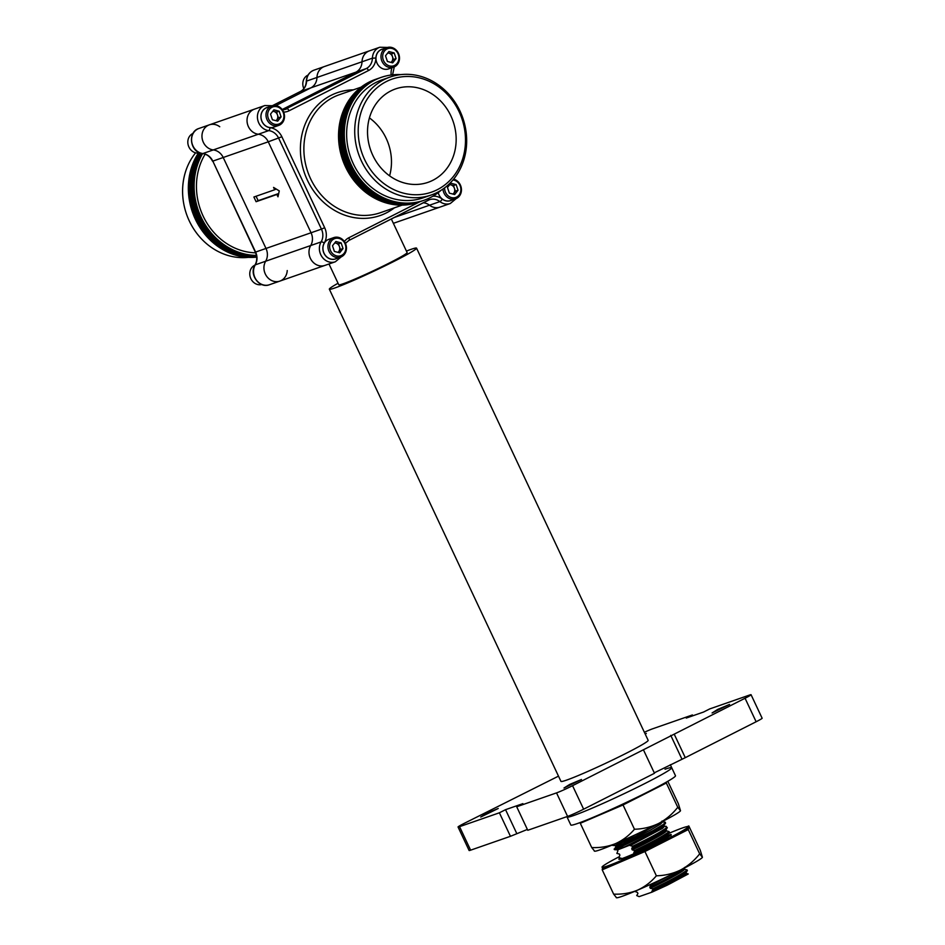 <?xml version="1.0" encoding="UTF-8"?>
<svg xmlns="http://www.w3.org/2000/svg" width="945" height="945" viewBox="0 0 945 945"><rect width="100%" height="100%" fill="white"/><g stroke="black" fill="none" stroke-linecap="round" stroke-linejoin="round"><path stroke-width="1.42" d="M615.809 846.625L614.356 849.614L617.557 848.539L652.7 831.446L665.575 823.284L665.044 822.15L662.126 821.902M614.108 849.082L652.452 830.903L663.213 824.536L665.445 822.327M612.206 845.043L620.534 842.113L645.529 829.923M614.793 843.944L621.302 841.121M386.174 138.36A49.447 43.659 70.8 0 0 369.424 117.912A49.447 43.659 -109.2 0 1 386.174 138.36A49.447 43.659 -109.2 0 1 389.588 175.841A49.447 43.659 70.8 0 0 386.174 138.36M563.988 788.024L569.646 784.456L581.482 779.495L563.988 788.024M480.721 817.023L486.391 813.444L498.216 808.495L480.721 817.023M645.045 733.71L646.321 733.414L645.281 734.218M712.093 712.955L717.751 709.376L729.587 704.427L712.093 712.955M338.05 283.252A48.195 2.681 -25.2 0 0 329.344 289.182L560.952 781.373A48.195 2.681 -25.2 0 0 566.539 780.133A48.195 2.681 -25.2 0 0 616.152 758.268A48.195 2.681 -25.2 0 0 648.164 740.337L416.556 248.145A48.195 2.681 -25.2 0 0 410.969 249.385A48.195 2.681 -25.2 0 0 406.433 251.075M329.344 289.182A48.195 2.681 -25.2 0 0 334.92 287.941A48.195 2.681 -25.2 0 0 384.544 266.077A48.195 2.681 -25.2 0 0 416.556 248.145M328.99 263.986L338.759 284.752A37.776 2.103 -25.2 0 0 343.141 283.772A37.776 2.103 -25.2 0 0 382.04 266.632A37.776 2.103 -25.2 0 0 407.13 252.575L391.313 218.957M387.497 47.439L379.784 47.25L369.401 50.865A13.017 11.494 70.8 0 0 362.018 61.791A13.017 11.494 -109.2 0 1 355.899 72.174L282.177 109.537L355.899 72.174A13.017 11.494 70.8 0 0 362.018 61.791A13.017 11.494 -109.2 0 1 369.401 50.865L324.336 66.563A13.017 11.494 70.8 0 0 316.965 77.478A13.017 11.494 -109.2 0 1 310.834 87.861L275.869 105.58L310.834 87.861A13.017 11.494 70.8 0 0 316.965 77.478A13.017 11.494 -109.2 0 1 324.336 66.563L313.953 70.178A13.017 11.494 70.8 0 0 306.57 81.093L372.413 58.165A13.017 11.494 -109.2 0 1 366.282 68.56L300.439 91.476L272.408 105.698M621.881 859.359L621.385 858.296L618.892 857.706L619.885 855.095L619.377 854.032L616.884 853.441L617.876 850.831L617.368 849.756M666.934 885.323C678.616 879.287 685.172 875.342 686.578 873.487L688.279 873.971L666.934 885.323L652.109 892.104L639.127 896.628L636.717 895.565L637.946 893.486L637.438 892.423L634.733 891.348M634.249 854.15L633.741 853.087L634.721 850.465C652.204 842.078 663.65 835.782 669.072 831.588L668.02 834.033L668.517 835.096L671.08 835.852M634.981 850.996C652.452 842.609 663.91 836.313 669.332 832.12M652.794 888.855L653.042 889.399C670.525 881 681.971 874.716 687.393 870.522L687.145 869.979C681.723 874.172 670.265 880.468 652.794 888.855L650.302 888.276L649.806 887.213L650.786 884.591L661.831 879.169M651.034 885.122L676.242 872.176M634.721 850.465L632.24 849.886L631.732 848.811L632.713 846.2C650.195 837.813 661.642 831.517 667.076 827.324L666.012 829.769L666.508 830.832L669.072 831.588M632.973 846.732C650.443 838.345 661.902 832.049 667.324 827.855M632.713 846.2L630.232 845.621L662.492 828.387L664.512 826.343L664.016 825.28M664.122 826.178L666.26 826.343L666.012 826.993L667.076 827.324M663.414 826.213L660.673 826.875M661.134 822.185L635.926 836.301L615.337 845.61L616.199 846.614L623.227 843.661L650.692 829.97L660.484 824.123L662.504 822.079L662.008 821.016M632.24 849.886C646.439 843.235 666.355 832.58 666.508 830.832M649.357 846.673L668.517 835.096M650.302 888.276C664.5 881.626 684.428 870.983 684.57 869.223L687.145 869.979M649.806 887.213C664.004 880.563 683.92 869.908 684.074 868.16L684.57 869.223M633.741 853.087C647.939 846.436 667.867 835.782 668.02 834.033M631.732 848.811C645.931 842.172 665.859 831.517 666.012 829.769M652.109 892.104L651.814 891.478C666.012 884.827 685.928 874.172 686.082 872.424L686.578 873.487M651.814 891.478L653.042 889.399M687.393 870.522L686.082 872.424M616.837 849.649L624.728 846.862L652.192 833.171L661.984 827.324L665.575 823.284M558.495 776.14L464.054 823.461A13.017 0.721 -25.2 0 0 458.053 826.993A13.017 0.721 -25.2 0 0 459.553 826.662L499.385 812.794L510.454 836.301L527.369 829.438M644.372 732.269A13.017 0.721 -25.2 0 1 652.582 728.819L692.413 714.952L692.803 715.79M745.062 698.249L674.21 734.159L685.279 757.666L756.13 721.756L745.062 698.249A13.017 0.721 -25.2 0 0 751.062 694.717A13.017 0.721 -25.2 0 0 749.55 695.047L709.73 708.915L703.564 712.046L686.247 718.07L692.413 714.952M499.385 812.794L505.551 809.676L522.868 803.64L516.702 806.758L527.771 830.277L567.591 816.409L556.534 792.89A13.017 0.721 -25.2 0 0 572.564 785.685L583.632 809.192A13.017 0.721 154.8 0 1 567.591 816.409M516.702 806.758L556.534 792.89M451.663 200.186A10.407 9.19 -109.2 0 1 442.284 199.111A2.599 0.732 127.4 0 1 439.897 201.592L429.514 205.219A13.017 11.494 70.8 0 0 439.921 207.12A13.017 11.494 -109.2 0 1 429.514 205.219A13.017 11.494 70.8 0 0 423.242 202.773A13.017 11.494 -109.2 0 1 429.514 205.219L394.065 217.551M393.321 223.209A13.017 11.494 70.8 0 0 394.856 222.807A13.017 11.494 -109.2 0 1 393.321 223.209M272.503 105.734L264.801 105.545A13.017 11.494 70.8 0 0 258.812 123.039A13.017 11.494 70.8 0 0 268.734 130.611A13.017 11.494 -109.2 0 1 278.657 138.194L321.454 229.139A13.017 11.494 -109.2 0 1 321.111 241.92L310.716 245.535A13.017 11.494 70.8 0 0 311.696 260.584A13.017 11.494 70.8 0 0 324.926 265.403A13.017 11.494 -109.2 0 1 310.373 258.328A13.017 11.494 -109.2 0 1 310.716 245.535A13.017 11.494 70.8 0 0 311.059 232.753A13.017 11.494 -109.2 0 1 310.716 245.535L265.663 261.233A13.017 11.494 70.8 0 0 266.644 276.271A13.017 11.494 70.8 0 0 279.862 281.102A13.017 11.494 -109.2 0 1 265.321 274.015A13.017 11.494 -109.2 0 1 265.663 261.233A13.017 11.494 70.8 0 0 266.006 248.452A13.017 11.494 -109.2 0 1 265.663 261.233L255.268 264.848A13.017 11.494 70.8 0 0 254.926 277.629A13.017 11.494 70.8 0 0 269.479 284.717L279.862 281.102A13.017 11.494 -109.2 0 0 287.233 270.542M273.566 187.417L274.664 189.768L253.886 197.009L256.095 201.71L276.885 194.469L277.984 196.82L279.271 190.902L273.566 187.417M281.87 136.753L268.262 141.809L311.059 232.753L268.262 141.809A13.017 11.494 70.8 0 0 258.339 134.237A13.017 11.494 -109.2 0 1 268.262 141.809L223.209 157.496L266.006 248.452L223.209 157.496A13.017 11.494 70.8 0 0 213.286 149.924A13.017 11.494 -109.2 0 1 223.209 157.496L212.814 161.123L255.611 252.067L321.454 229.139L324.655 227.698L281.87 136.753A15.616 13.785 70.8 0 0 269.951 127.658A10.407 9.19 -109.2 0 1 260.962 117.771A10.407 9.19 -109.2 0 1 267.919 107.293M264.801 105.545L254.406 109.159A13.017 11.494 70.8 0 0 247.2 122.673A13.017 11.494 70.8 0 0 258.339 134.237A13.017 11.494 -109.2 0 1 248.417 126.654A13.017 11.494 -109.2 0 1 254.406 109.159L209.341 124.846A13.017 11.494 70.8 0 0 202.135 138.372A13.017 11.494 70.8 0 0 213.286 149.924A13.017 11.494 -109.2 0 1 203.352 142.341A13.017 11.494 -109.2 0 1 209.341 124.846A13.017 11.494 -109.2 0 1 219.748 126.748M278.704 193.548L276.885 194.469M256.071 196.241L258.15 200.671L278.704 193.512M258.15 200.671L256.095 201.71M276.164 189.012L274.664 189.768M459.553 826.662L470.622 850.169L510.454 836.301M572.564 785.685L643.415 749.775L654.483 773.282L583.632 809.192M654.271 772.845L685.279 757.666M470.622 850.169A13.017 0.721 154.8 0 1 469.122 850.512L458.053 826.993M751.062 694.717L762.131 718.224A13.017 0.721 154.8 0 1 756.13 721.756M643.415 749.775L674.21 734.159M505.551 809.676L516.608 833.183M670.749 735.364L681.817 758.87M630.232 845.621L629.972 845.078L618.325 849.602M195.615 152.83A62.465 55.141 70.8 0 0 189.284 220.929A62.465 55.141 70.8 0 0 248.476 257.347M255.622 252.823A62.465 55.141 -109.2 0 1 203.14 216.11A62.465 55.141 -109.2 0 1 205.136 154.165M256.414 255.41A65.063 57.444 -109.2 0 1 201.084 217.149A65.063 57.444 -109.2 0 1 202.608 153.562M256.497 255.811A65.063 57.444 -109.2 0 1 199.927 217.551A65.063 57.444 -109.2 0 1 201.769 153.433M256.556 256.178A65.063 57.444 -109.2 0 1 198.781 217.952A65.063 57.444 -109.2 0 1 200.966 153.244M256.603 256.52A65.063 57.444 -109.2 0 1 197.623 218.354A65.063 57.444 -109.2 0 1 200.21 153.007M256.65 256.839A65.063 57.444 -109.2 0 1 196.465 218.756A65.063 57.444 -109.2 0 1 199.336 152.96M256.674 257.135A65.063 57.444 -109.2 0 1 195.32 219.157A65.063 57.444 -109.2 0 1 198.355 153.09M364.616 159.551A59.866 52.849 -109.2 0 1 386.399 81.53A59.866 52.849 -109.2 0 1 459.081 111.675A59.866 52.849 -109.2 0 1 437.299 189.697A59.866 52.849 -109.2 0 1 364.616 159.551M459.979 111.037A62.465 55.141 70.8 0 0 390.155 77.029A62.465 55.141 70.8 0 0 361.415 161.004A62.465 55.141 70.8 0 0 431.239 195.001A62.465 55.141 70.8 0 0 459.979 111.037M450.859 115.833A49.447 43.659 -109.2 0 1 428.109 182.314A49.447 43.659 -109.2 0 1 372.826 155.393A49.447 43.659 -109.2 0 1 395.589 88.913A49.447 43.659 -109.2 0 1 450.859 115.833M419.97 201.675A65.063 57.444 -109.2 0 1 419.391 201.887L418.233 202.289A65.063 57.444 -109.2 0 1 345.504 166.863A65.063 57.444 -109.2 0 1 375.448 79.392L376.594 78.99A65.063 57.444 -109.2 0 1 377.173 78.789M419.391 201.887A65.063 57.444 -109.2 0 1 346.661 166.462A65.063 57.444 -109.2 0 1 376.594 78.99M422.273 200.872A65.063 57.444 -109.2 0 1 421.694 201.084L420.549 201.486A65.063 57.444 -109.2 0 1 347.807 166.06A65.063 57.444 -109.2 0 1 377.752 78.589L378.91 78.187A65.063 57.444 -109.2 0 1 379.488 77.986M421.694 201.084A65.063 57.444 -109.2 0 1 348.965 165.659A65.063 57.444 -109.2 0 1 378.91 78.187M431.239 195.001L423.147 197.824A62.465 55.141 -109.2 0 1 353.324 163.816A62.465 55.141 -109.2 0 1 382.075 79.841L390.155 77.029M441.067 190.288A65.063 57.444 -109.2 0 1 424.01 200.281L422.852 200.683A65.063 57.444 -109.2 0 1 350.122 165.257A65.063 57.444 -109.2 0 1 380.067 77.785L381.213 77.384A65.063 57.444 -109.2 0 1 400.786 74.62M424.01 200.281A65.063 57.444 -109.2 0 1 351.28 164.855A65.063 57.444 -109.2 0 1 381.213 77.384M261.765 284.528A10.324 9.119 -109.2 0 1 250.874 278.704A10.324 9.119 -109.2 0 1 254.996 265.072M303.841 88.594A10.324 9.119 -109.2 0 1 308.035 75.104M452.927 194.068A5.162 4.56 70.8 0 0 453.706 193.312L455.395 191.185L458.03 190.264L456.14 184.606L450.859 183.212L447.481 187.476L449.371 193.134L454.651 194.528L458.03 190.264M442.969 189.047A10.324 9.119 70.8 0 0 455.596 198.816A10.324 9.119 70.8 0 0 459.364 196.111A10.324 9.119 70.8 0 0 460.841 186.177A10.324 9.119 70.8 0 0 453.647 179.137M444.622 187.842A9.072 8.009 70.8 0 0 449.879 196.985A9.072 8.009 70.8 0 0 459.057 195.06A9.072 8.009 70.8 0 0 460.144 185.775A9.072 8.009 70.8 0 0 452.974 179.952M438.232 192.615A10.324 9.119 70.8 0 0 450.576 200.564L455.596 198.816M453.068 194.103L453.706 193.312A5.162 4.56 70.8 0 0 454.439 188.35L453.494 185.527L456.14 184.606M453.494 185.527L450.859 184.83A5.162 4.56 70.8 0 1 454.439 188.35L455.395 191.185M449.69 184.688A5.162 4.56 70.8 0 1 450.859 184.83L449.796 184.547M337.932 252.362A5.162 4.56 70.8 0 0 338.712 251.606L340.401 249.468L343.035 248.559L341.145 242.9L335.865 241.507L332.486 245.771L334.376 251.417L339.657 252.811L343.035 248.559M333.809 237.597L328.789 239.345A10.324 9.119 70.8 0 0 325.021 242.05A10.324 9.119 70.8 0 0 324.714 254.465A10.324 9.119 70.8 0 0 335.581 258.859L340.602 257.111A10.324 9.119 70.8 0 0 344.37 254.406A10.324 9.119 70.8 0 0 344.677 241.991A10.324 9.119 70.8 0 0 333.809 237.597A10.324 9.119 70.8 0 0 330.029 240.302A10.324 9.119 70.8 0 0 329.722 252.717A10.324 9.119 70.8 0 0 340.602 257.111M344.063 253.354A9.072 8.009 70.8 0 0 342.905 240.68A9.072 8.009 70.8 0 0 331.459 240.975A9.072 8.009 70.8 0 0 332.616 253.638A9.072 8.009 70.8 0 0 344.063 253.354M338.074 252.398L338.712 251.606A5.162 4.56 70.8 0 0 339.456 246.645L338.499 243.81L341.145 242.9M338.499 243.81L335.865 243.125A5.162 4.56 70.8 0 1 339.456 246.645L340.401 249.468M334.695 242.971A5.162 4.56 70.8 0 1 335.865 243.125L334.802 242.841M390.97 62.394A5.162 4.56 70.8 0 0 391.738 61.638L393.427 59.511L396.073 58.59L394.171 52.932L388.903 51.538L385.513 55.802L387.415 61.46L392.695 62.854L396.073 58.59M386.836 47.64L381.827 49.388A10.324 9.119 70.8 0 0 378.047 52.093A10.324 9.119 70.8 0 0 377.752 64.496A10.324 9.119 70.8 0 0 388.619 68.89L393.628 67.142A10.324 9.119 70.8 0 0 397.408 64.437A10.324 9.119 70.8 0 0 397.715 52.022A10.324 9.119 70.8 0 0 386.836 47.64A10.324 9.119 70.8 0 0 383.068 50.345A10.324 9.119 70.8 0 0 382.76 62.76A10.324 9.119 70.8 0 0 393.628 67.142M397.089 63.386A9.072 8.009 70.8 0 0 395.943 50.711A9.072 8.009 70.8 0 0 384.497 51.006A9.072 8.009 70.8 0 0 385.654 63.681A9.072 8.009 70.8 0 0 397.089 63.386M391.112 62.441L391.738 61.638A5.162 4.56 70.8 0 0 392.482 56.676L391.537 53.853L394.171 52.932M391.537 53.853L388.903 53.156A5.162 4.56 70.8 0 1 392.482 56.676L393.427 59.511M387.733 53.014A5.162 4.56 70.8 0 1 388.903 53.156L387.84 52.873M275.975 120.688A5.162 4.56 70.8 0 0 276.743 119.932L278.444 117.806L281.078 116.885L279.177 111.226L273.908 109.833L270.518 114.097L272.42 119.755L277.7 121.149L281.078 116.885M271.841 105.923L266.833 107.671A10.324 9.119 70.8 0 0 263.064 110.376A10.324 9.119 70.8 0 0 262.757 122.791A10.324 9.119 70.8 0 0 273.625 127.185L278.645 125.437A10.324 9.119 70.8 0 0 282.413 122.732A10.324 9.119 70.8 0 0 282.72 110.317A10.324 9.119 70.8 0 0 271.841 105.923A10.324 9.119 70.8 0 0 268.073 108.64A10.324 9.119 70.8 0 0 267.766 121.043A10.324 9.119 70.8 0 0 278.645 125.437M282.094 121.681A9.072 8.009 70.8 0 0 280.948 109.006A9.072 8.009 70.8 0 0 269.502 109.301A9.072 8.009 70.8 0 0 270.66 121.976A9.072 8.009 70.8 0 0 282.094 121.681M276.117 120.724L276.743 119.932A5.162 4.56 70.8 0 0 277.487 114.971L276.542 112.148L279.177 111.226M276.542 112.148L273.908 111.451A5.162 4.56 70.8 0 1 277.487 114.971L278.444 117.806M272.739 111.309A5.162 4.56 70.8 0 1 273.908 111.451L272.845 111.167M199.808 152.854A10.324 9.119 -109.2 0 1 188.917 147.03A10.324 9.119 -109.2 0 1 193.04 133.399M665.02 769.242A57.846 3.213 154.8 0 1 671.73 767.742A57.846 3.213 154.8 0 1 633.304 789.264A57.846 3.213 154.8 0 1 573.745 815.511A57.846 3.213 154.8 0 1 567.047 817L570.815 824.997A57.846 3.213 154.8 0 0 577.513 823.508A57.846 3.213 154.8 0 0 637.072 797.273A57.846 3.213 154.8 0 0 675.486 775.75L671.73 767.742A57.846 3.213 154.8 0 1 633.304 789.264A57.846 3.213 154.8 0 1 573.745 815.511A57.846 3.213 154.8 0 1 567.047 817L566.882 816.657M594.464 850.961L591.724 847.559C600.11 847.937 608.048 846.625 615.549 843.625C622.826 840.318 629.122 835.522 634.461 829.237L623.038 804.963L644.691 793.989A47.533 2.634 154.8 0 1 601.67 814.117A47.533 2.634 154.8 0 1 584.66 820.827M623.038 804.963L580.301 823.284L591.724 847.559M580.301 823.284L580.431 822.457M663.449 783.748A47.533 2.634 154.8 0 1 644.691 793.989L666.331 783.015L677.766 807.29C672.344 814.153 665.953 819.551 658.57 823.497C650.975 827.123 642.943 829.037 634.461 829.237M677.766 807.29L680.506 810.704L678.333 803.652L667.808 781.291M594.322 851.114L594.665 851.185A47.533 2.634 -25.2 0 0 615.549 843.625A47.533 2.634 154.8 0 0 658.57 823.497A47.533 2.634 -25.2 0 0 680.459 810.81L680.506 810.704M666.485 782.047L666.331 783.015M668.729 835.156A28.917 1.607 154.8 0 1 671.245 834.659M620.192 858.036A28.917 1.607 -25.2 0 0 618.892 859.253A28.917 1.607 -25.2 0 0 657.897 842.467A28.917 1.607 -25.2 0 0 671.233 834.624A28.917 1.607 -25.2 0 0 668.611 835.12M618.762 856.961A47.533 2.634 -25.2 0 0 602.059 867.167A47.533 2.634 -25.2 0 0 666.142 839.597A47.533 2.634 -25.2 0 0 688.066 826.698A47.533 2.634 -25.2 0 0 668.375 833.561M644.939 851.528L666.591 840.554A47.533 2.634 154.8 0 1 623.582 860.682A47.533 2.634 154.8 0 1 602.508 868.124L602.213 869.837L613.636 894.124C622.023 894.502 629.961 893.19 637.462 890.19C644.726 886.882 651.034 882.087 656.373 875.802L644.939 851.528L602.213 869.837M616.376 897.526L613.636 894.124M687.334 826.58L688.81 825.942L688.527 827.761A47.533 2.634 154.8 0 1 666.591 840.554L688.243 829.58L699.666 853.855C694.256 860.706 687.865 866.116 680.483 870.05C672.887 873.688 664.855 875.602 656.373 875.802M699.666 853.855L702.418 857.257L700.245 850.216L688.81 825.942M616.234 897.667L616.577 897.75A47.533 2.634 -25.2 0 0 637.462 890.19A47.533 2.634 154.8 0 0 680.483 870.05A47.533 2.634 -25.2 0 0 702.371 857.375L702.418 857.257M688.066 826.698L688.515 827.655A47.533 2.634 154.8 0 1 688.527 827.761L688.243 829.58M618.916 859.277A28.917 1.607 154.8 0 1 620.286 858.06M269.951 127.658A2.599 1.122 -83.3 0 1 268.734 130.611L202.891 153.539A13.017 11.494 -109.2 0 1 212.814 161.123L255.315 252.126C257.3 256.757 257.194 261.056 255.008 265.037A2.599 0.98 -149.5 0 0 254.973 265.38M313.953 70.178C309.204 72.127 306.653 75.836 306.298 81.294L306.57 81.093A13.017 11.494 -109.2 0 1 300.439 91.476A2.599 1.217 63.1 0 0 300.38 91.511L272.396 105.686M212.519 161.182C210.227 156.74 206.943 154.2 202.655 153.562C190.228 152.818 187.004 131.922 198.958 128.461A13.017 11.494 70.8 0 0 192.969 145.955A13.017 11.494 70.8 0 0 202.891 153.539A2.599 1.122 96.7 0 1 202.655 153.562A2.599 1.122 96.7 0 1 202.419 153.468M255.315 252.126L255.611 252.067A13.017 11.494 -109.2 0 1 255.268 264.848A2.599 0.98 -149.5 0 0 255.008 265.037C248.818 274.322 259.296 288.863 269.479 284.717M300.309 91.547A2.599 1.217 63.1 0 1 300.38 91.511C304.018 89.539 305.991 86.137 306.298 81.294M353.359 89.846A65.063 57.444 70.8 0 0 307.373 180.141A65.063 57.444 70.8 0 0 394.431 207.817M402.192 205.112L380.398 212.708A62.465 55.141 -109.2 0 1 310.574 178.7A62.465 55.141 -109.2 0 1 339.326 94.724L361.108 87.141M428.368 200.163A13.017 11.494 -109.2 0 1 429.502 199.69A13.017 11.494 -109.2 0 1 439.897 201.592A13.017 11.494 70.8 0 0 450.304 203.506L456.222 198.568M394.266 66.894A2.599 0.98 30.5 0 1 394.254 66.93L392.588 74.832M336.668 258.481A10.407 9.19 -109.2 0 1 325.423 255.587A10.407 9.19 -109.2 0 1 324.253 243.042A2.599 0.98 30.5 0 0 321.111 241.92A13.017 11.494 70.8 0 0 320.768 254.701A13.017 11.494 70.8 0 0 335.31 261.789L279.862 281.102M348.953 240.42L428.25 200.222A2.599 1.217 -116.9 0 0 428.309 200.198A2.599 1.217 -116.9 0 0 428.628 198.403M379.784 47.25A13.017 11.494 70.8 0 0 372.413 58.165L375.897 58.035A10.407 9.19 -109.2 0 1 382.914 49.01M283.63 112.089A15.616 13.785 70.8 0 0 289.123 110.766L368.55 70.509A2.599 1.217 -116.9 0 0 366.282 68.56L284.327 109.691M289.123 110.766A2.599 1.217 -116.9 0 0 286.855 108.817A13.017 11.494 -109.2 0 1 285.603 109.348L282.437 109.88M391.986 67.721A15.616 13.785 70.8 0 0 391.183 75.009M368.55 70.509A15.616 13.785 70.8 0 0 375.897 58.035M324.253 243.042A15.616 13.785 70.8 0 0 324.655 227.698M420.041 201.651L348.87 237.738A15.616 13.785 70.8 0 0 344.382 241.554M442.284 199.111A15.616 13.785 70.8 0 0 432.893 196.194M348.823 240.491A2.599 1.217 -116.9 0 0 348.894 240.455A2.599 1.217 -116.9 0 0 348.87 237.738M685.976 872.613L686.649 871.644M683.967 868.349L684.641 867.38M667.902 834.222L668.587 833.254M665.906 829.958L666.579 828.989M617.002 849.85L614.415 849.638M615.337 845.61L612.407 845.373M450.304 203.506L393.368 223.327M198.958 128.461L209.341 124.846M335.31 261.789L341.239 256.863M345.421 243.373L348.894 240.455L429.502 199.69M670.3 764.718L671.73 767.742M602.059 867.167L602.508 868.124"/></g></svg>
